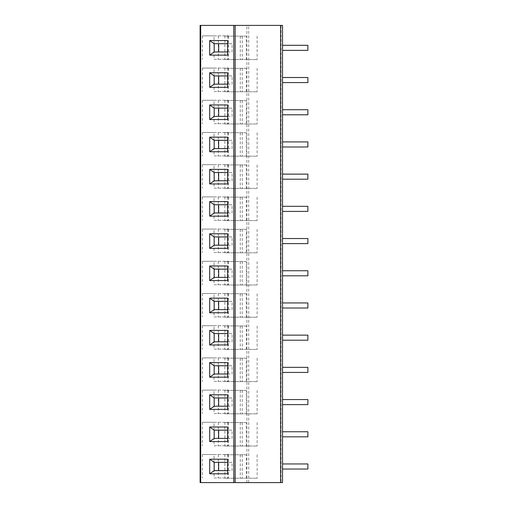 <?xml version="1.0" encoding="UTF-8"?>
<svg xmlns="http://www.w3.org/2000/svg" width="508" height="508" viewBox="0 0 508 508"><rect width="100%" height="100%" fill="white"/><g stroke="black" fill="none" stroke-linecap="round" stroke-linejoin="round"><path stroke-width="0.38" stroke-dasharray="2.54 1.91" d="M281.064 482.6L282.531 482.6L282.531 25.4L200.114 25.4L200.114 482.6L281.064 482.6L281.064 25.4M214.059 35.858L228.403 35.858L202.4 35.858L214.059 35.858L214.059 59.315L228.403 59.315L214.059 59.315M202.4 35.858L202.4 59.315M246.329 59.569L246.329 36.112L224.86 36.112L224.86 59.569L257.137 59.569L224.86 59.569M214.059 68.066L228.403 68.066L202.4 68.066L214.059 68.066L214.059 91.523L228.403 91.523L214.059 91.523M202.4 68.066L202.4 91.523M246.329 91.777L246.329 68.32L224.86 68.32L224.86 91.777L257.137 91.777L224.86 91.777M214.059 100.267L228.403 100.267L202.4 100.267L214.059 100.267L214.059 123.723L228.403 123.723L214.059 123.723M202.4 100.267L202.4 123.723M246.329 123.977L246.329 100.521L224.86 100.521L224.86 123.977L257.137 123.977L224.86 123.977M214.059 132.474L228.403 132.474L202.4 132.474L214.059 132.474L214.059 155.931L228.403 155.931L214.059 155.931M202.4 132.474L202.4 155.931M246.329 156.185L246.329 132.728L224.86 132.728L224.86 156.185L257.137 156.185L224.86 156.185M214.059 164.675L228.403 164.675L202.4 164.675L214.059 164.675L214.059 188.131L228.403 188.131L214.059 188.131M202.4 164.675L202.4 188.131M246.329 188.385L246.329 164.929L224.86 164.929L224.86 188.385L257.137 188.385L224.86 188.385M214.059 196.882L228.403 196.882L202.4 196.882L214.059 196.882L214.059 220.339L228.403 220.339L214.059 220.339M202.4 196.882L202.4 220.339M246.329 220.593L246.329 197.136L224.86 197.136L224.86 220.593L257.137 220.593L224.86 220.593M214.059 229.089L228.403 229.089L202.4 229.089L214.059 229.089L214.059 252.54L228.403 252.54L214.059 252.54M202.4 229.089L202.4 252.54M246.329 252.794L246.329 229.337L224.86 229.337L224.86 252.794L257.137 252.794L224.86 252.794M214.059 261.29L228.403 261.29L202.4 261.29L214.059 261.29L214.059 284.747L228.403 284.747L214.059 284.747M202.4 261.29L202.4 284.747M246.329 285.001L246.329 261.544L224.86 261.544L224.86 285.001L257.137 285.001L224.86 285.001M214.059 293.497L228.403 293.497L202.4 293.497L214.059 293.497L214.059 316.948L228.403 316.948L214.059 316.948M202.4 293.497L202.4 316.948M246.329 317.202L246.329 293.751L224.86 293.751L224.86 317.202L257.137 317.202L224.86 317.202M214.059 325.698L228.403 325.698L202.4 325.698L214.059 325.698L214.059 349.155L228.403 349.155L214.059 349.155M202.4 325.698L202.4 349.155M246.329 349.409L246.329 325.952L224.86 325.952L224.86 349.409L257.137 349.409L224.86 349.409M214.059 357.905L228.403 357.905L202.4 357.905L214.059 357.905L214.059 381.362L228.403 381.362L214.059 381.362M202.4 357.905L202.4 381.362M246.329 381.616L246.329 358.159L224.86 358.159L224.86 381.616L257.137 381.616L224.86 381.616M214.059 390.106L228.403 390.106L202.4 390.106L214.059 390.106L214.059 413.563L228.403 413.563L214.059 413.563M202.4 390.106L202.4 413.563M246.329 413.817L246.329 390.36L224.86 390.36L224.86 413.817L257.137 413.817L224.86 413.817M214.059 422.313L228.403 422.313L202.4 422.313L214.059 422.313L214.059 445.77L228.403 445.77L214.059 445.77M202.4 422.313L202.4 445.77M246.329 446.024L246.329 422.567L224.86 422.567L224.86 446.024L257.137 446.024L224.86 446.024M214.059 454.514L228.403 454.514L202.4 454.514L214.059 454.514L214.059 477.971L228.403 477.971L214.059 477.971M202.4 454.514L202.4 477.971M246.329 478.225L246.329 454.768L224.86 454.768L224.86 478.225L257.137 478.225L224.86 478.225M282.531 45.307L307.886 45.307L282.531 45.307L282.531 50.375L282.531 45.307L282.531 50.375L282.531 45.307L307.886 45.307L307.886 50.375L307.886 45.307L307.886 50.375L282.531 50.375M282.531 77.508L307.886 77.508L282.531 77.508L282.531 82.582L282.531 77.508L282.531 82.582L282.531 77.508L307.886 77.508L307.886 82.582L307.886 77.508L307.886 82.582L282.531 82.582M282.531 109.715L307.886 109.715L282.531 109.715L282.531 114.789L282.531 109.715L282.531 114.789L282.531 109.715L307.886 109.715L307.886 114.789L307.886 109.715L307.886 114.789L282.531 114.789M282.531 141.916L307.886 141.916L282.531 141.916L282.531 146.99L282.531 141.916L282.531 146.99L282.531 141.916L307.886 141.916L307.886 146.99L307.886 141.916L307.886 146.99L282.531 146.99M282.531 174.123L307.886 174.123L282.531 174.123L282.531 179.197L282.531 174.123L282.531 179.197L282.531 174.123L307.886 174.123L307.886 179.197L307.886 174.123L307.886 179.197L282.531 179.197M282.531 206.331L307.886 206.331L282.531 206.331L282.531 211.398L282.531 206.331L282.531 211.398L282.531 206.331L307.886 206.331L307.886 211.398L307.886 206.331L307.886 211.398L282.531 211.398M282.531 238.531L307.886 238.531L282.531 238.531L282.531 243.605L282.531 238.531L282.531 243.605L282.531 238.531L307.886 238.531L307.886 243.605L307.886 238.531L307.886 243.605L282.531 243.605M282.531 270.739L307.886 270.739L282.531 270.739L282.531 275.806L282.531 270.739L282.531 275.806L282.531 270.739L307.886 270.739L307.886 275.806L307.886 270.739L307.886 275.806L282.531 275.806M282.531 302.939L307.886 302.939L282.531 302.939L282.531 308.013L282.531 302.939L282.531 308.013L282.531 302.939L307.886 302.939L307.886 308.013L307.886 302.939L307.886 308.013L282.531 308.013M282.531 335.147L307.886 335.147L282.531 335.147L282.531 340.214L282.531 335.147L282.531 340.214L282.531 335.147L307.886 335.147L307.886 340.214L307.886 335.147L307.886 340.214L282.531 340.214M282.531 367.348L307.886 367.348L282.531 367.348L282.531 372.421L282.531 367.348L282.531 372.421L282.531 367.348L307.886 367.348L307.886 372.421L307.886 367.348L307.886 372.421L282.531 372.421M282.531 399.555L307.886 399.555L282.531 399.555L282.531 404.622L282.531 399.555L282.531 404.622L282.531 399.555L307.886 399.555L307.886 404.622L307.886 399.555L307.886 404.622L282.531 404.622M282.531 431.756L307.886 431.756L282.531 431.756L282.531 436.829L282.531 431.756L282.531 436.829L282.531 431.756L307.886 431.756L307.886 436.829L307.886 431.756L307.886 436.829L282.531 436.829M282.531 463.963L307.886 463.963L282.531 463.963L282.531 469.036L282.531 463.963L282.531 469.036L282.531 463.963L307.886 463.963L307.886 469.036L307.886 463.963L307.886 469.036L282.531 469.036M214.173 43.72L232.105 43.72L227.622 43.72L227.622 40.551M214.173 51.962L232.105 51.962L232.105 43.72M227.622 43.72L227.622 55.131M227.622 51.962L232.105 51.962M214.173 75.927L232.105 75.927L227.622 75.927L227.622 72.758M214.173 84.169L232.105 84.169L232.105 75.927M227.622 75.927L227.622 87.338M227.622 84.169L232.105 84.169M214.173 108.128L232.105 108.128L227.622 108.128L227.622 104.959M214.173 116.37L232.105 116.37L232.105 108.128M227.622 108.128L227.622 119.539M227.622 116.37L232.105 116.37M214.173 140.335L232.105 140.335L227.622 140.335L227.622 137.166M214.173 148.577L232.105 148.577L232.105 140.335M227.622 140.335L227.622 151.746M227.622 148.577L232.105 148.577M214.173 172.536L232.105 172.536L227.622 172.536L227.622 169.367M214.173 180.778L232.105 180.778L232.105 172.536M227.622 172.536L227.622 183.947M227.622 180.778L232.105 180.778M214.173 204.743L232.105 204.743L227.622 204.743L227.622 201.574M214.173 212.985L232.105 212.985L232.105 204.743M227.622 204.743L227.622 216.154M227.622 212.985L232.105 212.985M214.173 236.944L232.105 236.944L227.622 236.944L227.622 233.775M214.173 245.186L232.105 245.186L232.105 236.944M227.622 236.944L227.622 248.355M227.622 245.186L232.105 245.186M214.173 269.151L232.105 269.151L227.622 269.151L227.622 265.982M214.173 277.393L232.105 277.393L232.105 269.151M227.622 269.151L227.622 280.562M227.622 277.393L232.105 277.393M214.173 301.358L232.105 301.358L227.622 301.358L227.622 298.183M214.173 309.594L232.105 309.594L232.105 301.358M227.622 301.358L227.622 312.769M227.622 309.594L232.105 309.594M214.173 333.559L232.105 333.559L227.622 333.559L227.622 330.39M214.173 341.801L232.105 341.801L232.105 333.559M227.622 333.559L227.622 344.97M227.622 341.801L232.105 341.801M214.173 365.766L232.105 365.766L227.622 365.766L227.622 362.591M214.173 374.009L232.105 374.009L232.105 365.766M227.622 365.766L227.622 377.177M227.622 374.009L232.105 374.009M214.173 397.967L232.105 397.967L227.622 397.967L227.622 394.799M214.173 406.21L232.105 406.21L232.105 397.967M227.622 397.967L227.622 409.378M227.622 406.21L232.105 406.21M214.173 430.174L232.105 430.174L227.622 430.174L227.622 427.006M214.173 438.417L232.105 438.417L232.105 430.174M227.622 430.174L227.622 441.585M227.622 438.417L232.105 438.417M214.173 462.375L232.105 462.375L227.622 462.375L227.622 459.207M214.173 470.618L232.105 470.618L232.105 462.375M227.622 462.375L227.622 473.786M227.622 470.618L232.105 470.618M218.313 35.858L218.313 59.315M228.403 35.858L228.403 59.315M246.329 36.112L224.86 36.112M227.863 36.112L227.863 59.569M257.137 36.112L257.137 59.569M242.252 36.112L242.252 59.569M240.278 36.112L240.278 59.569M218.313 68.066L218.313 91.523M228.403 68.066L228.403 91.523M246.329 68.32L224.86 68.32M227.863 68.32L227.863 91.777M257.137 68.32L257.137 91.777M242.252 68.32L242.252 91.777M240.278 68.32L240.278 91.777M218.313 100.267L218.313 123.723M228.403 100.267L228.403 123.723M246.329 100.521L224.86 100.521M227.863 100.521L227.863 123.977M257.137 100.521L257.137 123.977M242.252 100.521L242.252 123.977M240.278 100.521L240.278 123.977M218.313 132.474L218.313 155.931M228.403 132.474L228.403 155.931M246.329 132.728L224.86 132.728M227.863 132.728L227.863 156.185M257.137 132.728L257.137 156.185M242.252 132.728L242.252 156.185M240.278 132.728L240.278 156.185M218.313 164.675L218.313 188.131M228.403 164.675L228.403 188.131M246.329 164.929L224.86 164.929M227.863 164.929L227.863 188.385M257.137 164.929L257.137 188.385M242.252 164.929L242.252 188.385M240.278 164.929L240.278 188.385M218.313 196.882L218.313 220.339M228.403 196.882L228.403 220.339M246.329 197.136L224.86 197.136M227.863 197.136L227.863 220.593M257.137 197.136L257.137 220.593M242.252 197.136L242.252 220.593M240.278 197.136L240.278 220.593M218.313 229.089L218.313 252.54M228.403 229.089L228.403 252.54M246.329 229.337L224.86 229.337M227.863 229.337L227.863 252.794M257.137 229.337L257.137 252.794M242.252 229.337L242.252 252.794M240.278 229.337L240.278 252.794M218.313 261.29L218.313 284.747M228.403 261.29L228.403 284.747M246.329 261.544L224.86 261.544M227.863 261.544L227.863 285.001M257.137 261.544L257.137 285.001M242.252 261.544L242.252 285.001M240.278 261.544L240.278 285.001M218.313 293.497L218.313 316.948M228.403 293.497L228.403 316.948M246.329 293.751L224.86 293.751M227.863 293.751L227.863 317.202M257.137 293.751L257.137 317.202M242.252 293.751L242.252 317.202M240.278 293.751L240.278 317.202M218.313 325.698L218.313 349.155M228.403 325.698L228.403 349.155M246.329 325.952L224.86 325.952M227.863 325.952L227.863 349.409M257.137 325.952L257.137 349.409M242.252 325.952L242.252 349.409M240.278 325.952L240.278 349.409M218.313 357.905L218.313 381.362M228.403 357.905L228.403 381.362M246.329 358.159L224.86 358.159M227.863 358.159L227.863 381.616M257.137 358.159L257.137 381.616M242.252 358.159L242.252 381.616M240.278 358.159L240.278 381.616M218.313 390.106L218.313 413.563M228.403 390.106L228.403 413.563M246.329 390.36L224.86 390.36M227.863 390.36L227.863 413.817M257.137 390.36L257.137 413.817M242.252 390.36L242.252 413.817M240.278 390.36L240.278 413.817M218.313 422.313L218.313 445.77M228.403 422.313L228.403 445.77M246.329 422.567L224.86 422.567M227.863 422.567L227.863 446.024M257.137 422.567L257.137 446.024M242.252 422.567L242.252 446.024M240.278 422.567L240.278 446.024M218.313 454.514L218.313 477.971M228.403 454.514L228.403 477.971M246.329 454.768L224.86 454.768M227.863 454.768L227.863 478.225M257.137 454.768L257.137 478.225M242.252 454.768L242.252 478.225M240.278 454.768L240.278 478.225M200.673 482.6L200.673 25.4M246.913 482.6L246.913 25.4M248.691 482.6L248.691 25.4"/><path stroke-width="0.76" d="M200.673 482.6L200.114 482.6L200.114 25.4L282.531 25.4L282.531 482.6L200.673 482.6L200.673 25.4M209.696 55.131L209.696 40.551L227.622 40.551L227.622 55.131L209.696 55.131L214.173 51.962L214.173 43.72L209.696 40.551M209.696 87.338L209.696 72.758L227.622 72.758L227.622 87.338L209.696 87.338L214.173 84.169L214.173 75.927L209.696 72.758M209.696 119.539L209.696 104.959L227.622 104.959L227.622 119.539L209.696 119.539L214.173 116.37L214.173 108.128L209.696 104.959M209.696 151.746L209.696 137.166L227.622 137.166L227.622 151.746L209.696 151.746L214.173 148.577L214.173 140.335L209.696 137.166M209.696 183.947L209.696 169.367L227.622 169.367L227.622 183.947L209.696 183.947L214.173 180.778L214.173 172.536L209.696 169.367M209.696 216.154L209.696 201.574L227.622 201.574L227.622 216.154L209.696 216.154L214.173 212.985L214.173 204.743L209.696 201.574M209.696 248.355L209.696 233.775L227.622 233.775L227.622 248.355L209.696 248.355L214.173 245.186L214.173 236.944L209.696 233.775M209.696 280.562L209.696 265.982L227.622 265.982L227.622 280.562L209.696 280.562L214.173 277.393L214.173 269.151L209.696 265.982M209.696 312.769L209.696 298.183L227.622 298.183L227.622 312.769L209.696 312.769L214.173 309.594L214.173 301.358L209.696 298.183M209.696 344.97L209.696 330.39L227.622 330.39L227.622 344.97L209.696 344.97L214.173 341.801L214.173 333.559L209.696 330.39M209.696 377.177L209.696 362.591L227.622 362.591L227.622 377.177L209.696 377.177L214.173 374.009L214.173 365.766L209.696 362.591M209.696 409.378L209.696 394.799L227.622 394.799L227.622 409.378L209.696 409.378L214.173 406.21L214.173 397.967L209.696 394.799M209.696 441.585L209.696 427.006L227.622 427.006L227.622 441.585L209.696 441.585L214.173 438.417L214.173 430.174L209.696 427.006M209.696 473.786L209.696 459.207L227.622 459.207L227.622 473.786L209.696 473.786L214.173 470.618L214.173 462.375L209.696 459.207M218.656 43.72L218.656 51.962M214.173 43.72L227.622 43.72M227.622 51.962L214.173 51.962M218.656 75.927L218.656 84.169M214.173 75.927L227.622 75.927M227.622 84.169L214.173 84.169M218.656 108.128L218.656 116.37M214.173 108.128L227.622 108.128M227.622 116.37L214.173 116.37M218.656 140.335L218.656 148.577M214.173 140.335L227.622 140.335M227.622 148.577L214.173 148.577M218.656 172.536L218.656 180.778M214.173 172.536L227.622 172.536M227.622 180.778L214.173 180.778M218.656 204.743L218.656 212.985M214.173 204.743L227.622 204.743M227.622 212.985L214.173 212.985M218.656 236.944L218.656 245.186M214.173 236.944L227.622 236.944M227.622 245.186L214.173 245.186M218.656 269.151L218.656 277.393M214.173 269.151L227.622 269.151M227.622 277.393L214.173 277.393M218.656 301.358L218.656 309.594M214.173 301.358L227.622 301.358M227.622 309.594L214.173 309.594M218.656 333.559L218.656 341.801M214.173 333.559L227.622 333.559M227.622 341.801L214.173 341.801M218.656 365.766L218.656 374.009M214.173 365.766L227.622 365.766M227.622 374.009L214.173 374.009M218.656 397.967L218.656 406.21M214.173 397.967L227.622 397.967M227.622 406.21L214.173 406.21M218.656 430.174L218.656 438.417M214.173 430.174L227.622 430.174M227.622 438.417L214.173 438.417M218.656 462.375L218.656 470.618M214.173 462.375L227.622 462.375M227.622 470.618L214.173 470.618M282.531 45.307L307.886 45.307L307.886 50.375L282.531 50.375M282.531 77.508L307.886 77.508L307.886 82.582L282.531 82.582M282.531 109.715L307.886 109.715L307.886 114.789L282.531 114.789M282.531 141.916L307.886 141.916L307.886 146.99L282.531 146.99M282.531 174.123L307.886 174.123L307.886 179.197L282.531 179.197M282.531 206.331L307.886 206.331L307.886 211.398L282.531 211.398M282.531 238.531L307.886 238.531L307.886 243.605L282.531 243.605M282.531 270.739L307.886 270.739L307.886 275.806L282.531 275.806M282.531 302.939L307.886 302.939L307.886 308.013L282.531 308.013M282.531 335.147L307.886 335.147L307.886 340.214L282.531 340.214M282.531 367.348L307.886 367.348L307.886 372.421L282.531 372.421M282.531 399.555L307.886 399.555L307.886 404.622L282.531 404.622M282.531 431.756L307.886 431.756L307.886 436.829L282.531 436.829M282.531 463.963L307.886 463.963L307.886 469.036L282.531 469.036M280.626 482.6L280.626 25.4M235.134 482.6L235.134 25.4M233.788 482.6L233.788 25.4"/></g></svg>

